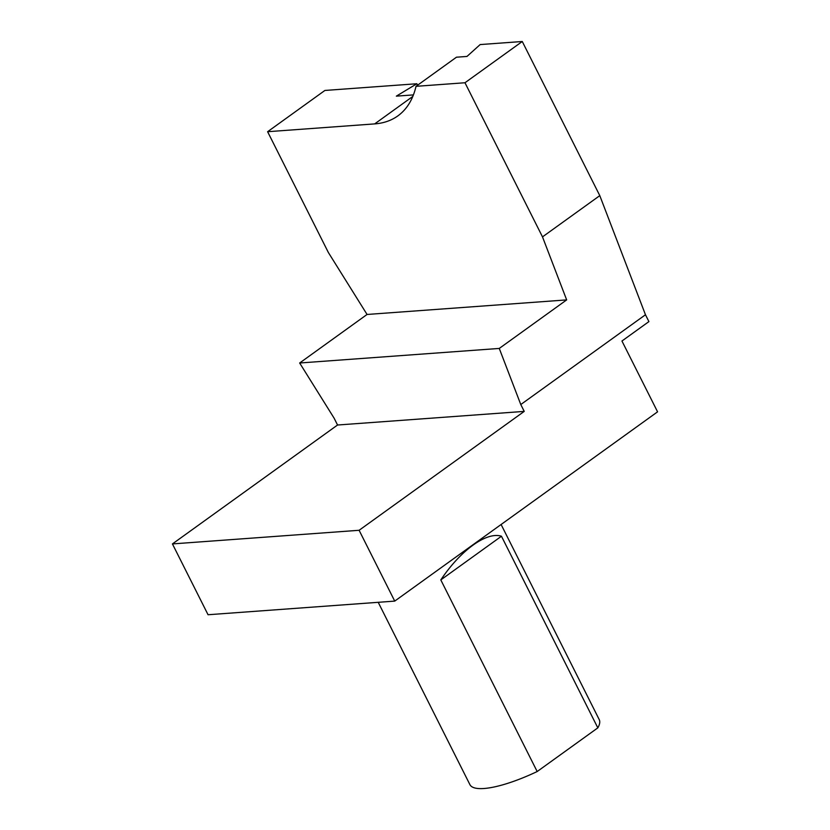 <?xml version="1.0" encoding="UTF-8"?>
<svg xmlns="http://www.w3.org/2000/svg" width="830" height="830" viewBox="0 0 830 830"><rect width="100%" height="100%" fill="white"/><g stroke="black" fill="none" stroke-linecap="round" stroke-linejoin="round"><path stroke-width="1.25" d="M522.267 41.5L480.155 44.571L466.979 56.44L456.459 57.208L416.017 86.33L464.976 82.751L522.267 41.5L599.789 195.631L645.47 314.757L648.915 321.604L621.95 341.016L657.567 411.825L394.727 601.107L208.05 614.74L172.433 543.92L337.551 425.012L334.106 418.164L299.661 363.001L367.057 314.466L328.369 252.517L267.613 131.711L374.672 123.898A154.401 78.632 -125.8 0 0 397.861 115.889A154.401 78.632 -125.8 0 0 416.017 86.33M413.413 94.9L396.335 96.145L416.857 83.747L417.594 85.2M416.857 83.747L324.893 90.46L267.613 131.711M599.789 195.631L542.498 236.882L566.662 299.9L499.266 348.434L520.784 404.542L645.47 314.757M520.784 404.542L524.228 411.389L359.11 530.287L394.727 601.107M542.498 236.882L464.976 82.751M566.662 299.9L367.057 314.466M499.266 348.434L299.661 363.001M524.228 411.389L337.551 425.012M359.11 530.287L172.433 543.92M501.455 536.232C486.671 531.439 460.743 550.114 440.803 579.911L501.455 536.232L597.828 727.858A72.376 18.613 -26.7 0 0 599.218 719.579L501.102 524.498M440.803 579.911L537.176 771.537L597.828 727.858M378.21 602.31L469.905 784.62A72.376 18.613 -26.7 0 0 484.014 788.5A72.376 18.613 -26.7 0 0 537.176 771.537M374.672 123.898L412.801 96.436"/></g></svg>

